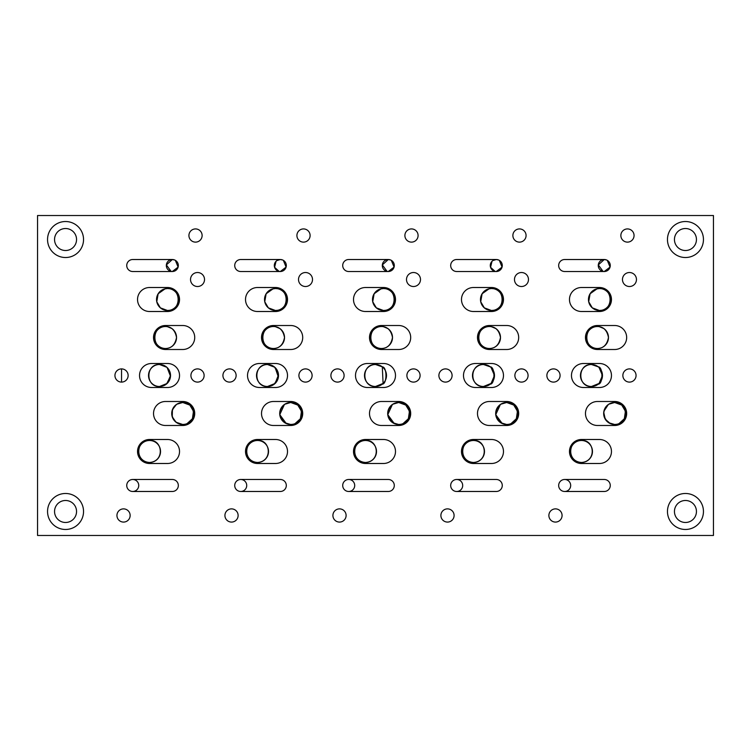 <?xml version="1.0" encoding="UTF-8"?>
<svg xmlns="http://www.w3.org/2000/svg" width="751" height="751" viewBox="0 0 751 751"><rect width="100%" height="100%" fill="white"/><g stroke="black" fill="none" stroke-linecap="round" stroke-linejoin="round"><path stroke-width="1.13" d="M603.888 328.581L599.345 326.666L602.978 327.99M598.369 326.544L597.467 326.507C583.274 325.831 583.283 349.187 597.467 348.502L598.425 348.464M599.673 348.276L601.185 347.854M602.33 347.366L604.011 346.342M495.904 328.581L491.361 326.666L494.993 327.99M490.525 348.455L489.483 348.502C495.453 348.38 499.115 344.709 500.485 337.509C499.115 330.299 495.453 326.629 489.483 326.507L490.403 326.544L489.483 326.507C475.289 325.831 475.299 349.187 489.483 348.502L490.441 348.464M491.698 348.276L493.2 347.854M494.346 347.366L496.026 346.342M497.697 344.822L498.636 343.601M390.905 331.811L390.389 331.031L390.905 331.811M387.92 328.581L383.376 326.666L387.009 327.99M382.541 348.455L381.499 348.502C387.469 348.38 391.13 344.709 392.501 337.509C391.14 330.299 387.469 326.629 381.499 326.507L382.419 326.544L381.499 326.507C367.305 325.831 367.314 349.187 381.499 348.502L382.456 348.464M383.714 348.276L385.216 347.854M386.361 347.366L388.042 346.342M282.92 331.811L282.404 331.031L282.92 331.811M279.935 328.581L275.392 326.666L279.025 327.99M274.415 326.544L273.514 326.507C259.32 325.831 259.33 349.187 273.514 348.502L274.472 348.464M275.73 348.276L277.232 347.854M278.377 347.366L280.057 346.342M612.365 424.249L614.665 424.493C628.906 425.057 628.906 401.916 614.665 402.498L610.253 403.418M608.385 404.47L603.898 411.229M603.729 412.346L605.259 419.189L610.244 423.564M504.381 424.249L506.681 424.493C520.922 425.057 520.922 401.916 506.681 402.498L502.269 403.418M500.401 404.47L495.744 414.655L502.259 423.564M396.397 424.249L398.697 424.493C412.937 425.057 412.937 401.916 398.697 402.498L394.284 403.418M392.416 404.47L387.76 414.655L394.275 423.564M288.412 424.249L290.712 424.493C304.953 425.057 304.953 401.916 290.712 402.498L286.3 403.418M284.432 404.47L279.776 414.655L286.291 423.564M598.5 348.455L597.467 348.502C603.438 348.38 607.099 344.709 608.47 337.509C607.099 330.299 603.438 326.629 597.467 326.507L596.266 326.572M596.266 310.032L599.467 310.51C613.614 311.336 613.576 287.671 599.467 288.515L596.266 288.985L599.467 288.515A11.002 11.002 0 0 1 610.469 299.508A11.002 11.002 0 0 1 599.467 310.51L596.266 310.032M599.063 383.461L602.471 375.491L599.054 367.539M489.483 326.507L488.281 326.572L489.483 326.507A11.002 11.002 0 0 1 500.485 337.509A11.002 11.002 0 0 1 489.483 348.502A11.002 11.002 0 0 1 478.481 337.509A11.002 11.002 0 0 1 489.483 326.507C495.444 326.638 499.105 330.29 500.485 337.49C499.124 344.709 495.463 348.38 489.483 348.502C475.289 349.177 475.299 325.821 489.483 326.507M488.281 310.032L491.483 310.51C505.63 311.336 505.601 287.671 491.483 288.515L488.281 288.985L491.483 288.515A11.002 11.002 0 0 1 502.485 299.508A11.002 11.002 0 0 1 491.483 310.51L488.281 310.032M491.079 383.461L494.487 375.491L491.07 367.539M381.499 326.507L380.297 326.572L381.499 326.507A11.002 11.002 0 0 1 392.501 337.509A11.002 11.002 0 0 1 381.499 348.502A11.002 11.002 0 0 1 370.496 337.509A11.002 11.002 0 0 1 381.499 326.507C387.46 326.638 391.121 330.29 392.501 337.49C391.14 344.709 387.478 348.38 381.499 348.502C367.305 349.177 367.314 325.821 381.499 326.507M380.297 310.032L383.498 310.51C397.645 311.336 397.617 287.671 383.498 288.515L380.297 288.985L383.498 288.515A11.002 11.002 0 0 1 394.5 299.508A11.002 11.002 0 0 1 383.498 310.51L380.297 310.032M383.094 383.461L382.297 366.854L375.5 364.498C361.315 363.803 361.315 387.197 375.5 386.502A11.002 11.002 0 0 1 364.498 375.5A11.002 11.002 0 0 1 375.5 364.498A11.002 11.002 0 0 1 386.502 375.5A11.002 11.002 0 0 1 375.5 386.502L383.123 383.432M274.556 348.455L273.514 348.502C279.485 348.38 283.146 344.709 284.516 337.509C283.155 330.299 279.485 326.629 273.514 326.507L274.434 326.544M272.313 310.032L275.514 310.51C289.661 311.336 289.633 287.671 275.514 288.515L272.313 288.985L275.514 288.515A11.002 11.002 0 0 1 286.516 299.508A11.002 11.002 0 0 1 275.514 310.51L272.313 310.032M275.11 383.461L278.499 374.852L274.613 367.098M627.46 228.924A6.599 6.599 0 0 0 620.861 235.523A6.599 6.599 0 0 0 627.46 242.122A6.599 6.599 0 0 0 634.06 235.523A6.599 6.599 0 0 0 627.46 228.924M555.477 508.878A6.599 6.599 0 0 0 548.878 515.477A6.599 6.599 0 0 0 555.477 522.076A6.599 6.599 0 0 0 562.077 515.477A6.599 6.599 0 0 0 555.477 508.878M553.478 368.901A6.599 6.599 0 0 0 546.878 375.5A6.599 6.599 0 0 0 553.478 382.099A6.599 6.599 0 0 0 560.077 375.5A6.599 6.599 0 0 0 553.478 368.901M629.46 368.901A6.599 6.599 0 0 0 622.861 375.5A6.599 6.599 0 0 0 629.46 382.099A6.599 6.599 0 0 0 636.059 375.5A6.599 6.599 0 0 0 629.46 368.901M519.476 228.924A6.599 6.599 0 0 0 512.877 235.523A6.599 6.599 0 0 0 519.476 242.122A6.599 6.599 0 0 0 526.075 235.523A6.599 6.599 0 0 0 519.476 228.924M447.493 508.878A6.599 6.599 0 0 0 440.893 515.477A6.599 6.599 0 0 0 447.493 522.076A6.599 6.599 0 0 0 454.092 515.477A6.599 6.599 0 0 0 447.493 508.878M445.493 368.901A6.599 6.599 0 0 0 438.894 375.5A6.599 6.599 0 0 0 445.493 382.099A6.599 6.599 0 0 0 452.093 375.5A6.599 6.599 0 0 0 445.493 368.901M521.476 368.901A6.599 6.599 0 0 0 514.876 375.5A6.599 6.599 0 0 0 521.476 382.099A6.599 6.599 0 0 0 528.075 375.5A6.599 6.599 0 0 0 521.476 368.901M411.492 228.924A6.599 6.599 0 0 0 404.892 235.523A6.599 6.599 0 0 0 411.492 242.122A6.599 6.599 0 0 0 418.091 235.523A6.599 6.599 0 0 0 411.492 228.924M339.508 508.878A6.599 6.599 0 0 0 332.909 515.477A6.599 6.599 0 0 0 339.508 522.076A6.599 6.599 0 0 0 346.108 515.477A6.599 6.599 0 0 0 339.508 508.878M337.509 368.901A6.599 6.599 0 0 0 330.909 375.5A6.599 6.599 0 0 0 337.509 382.099A6.599 6.599 0 0 0 344.108 375.5A6.599 6.599 0 0 0 337.509 368.901M413.491 368.901A6.599 6.599 0 0 0 406.892 375.5A6.599 6.599 0 0 0 413.491 382.099A6.599 6.599 0 0 0 420.091 375.5A6.599 6.599 0 0 0 413.491 368.901M303.507 228.924A6.599 6.599 0 0 0 296.908 235.523A6.599 6.599 0 0 0 303.507 242.122A6.599 6.599 0 0 0 310.107 235.523A6.599 6.599 0 0 0 303.507 228.924M231.524 508.878A6.599 6.599 0 0 0 224.924 515.477A6.599 6.599 0 0 0 231.524 522.076A6.599 6.599 0 0 0 238.123 515.477A6.599 6.599 0 0 0 231.524 508.878M229.524 368.901A6.599 6.599 0 0 0 222.925 375.5A6.599 6.599 0 0 0 229.524 382.099A6.599 6.599 0 0 0 236.124 375.5A6.599 6.599 0 0 0 229.524 368.901M305.507 368.901A6.599 6.599 0 0 0 298.907 375.5A6.599 6.599 0 0 0 305.507 382.099A6.599 6.599 0 0 0 312.106 375.5A6.599 6.599 0 0 0 305.507 368.901M629.46 272.519A7.003 7.003 0 0 0 622.466 279.513A7.003 7.003 0 0 0 629.46 286.516A7.003 7.003 0 0 0 636.463 279.513A7.003 7.003 0 0 0 629.46 272.519M521.476 272.519A7.003 7.003 0 0 0 514.482 279.513A7.003 7.003 0 0 0 521.476 286.516A7.003 7.003 0 0 0 528.479 279.513A7.003 7.003 0 0 0 521.476 272.519M413.491 272.519A7.003 7.003 0 0 0 406.498 279.513A7.003 7.003 0 0 0 413.491 286.516A7.003 7.003 0 0 0 420.494 279.513A7.003 7.003 0 0 0 413.491 272.519M305.507 272.519A7.003 7.003 0 0 0 298.513 279.513A7.003 7.003 0 0 0 305.507 286.516A7.003 7.003 0 0 0 312.51 279.513A7.003 7.003 0 0 0 305.507 272.519M273.514 348.502A11.002 11.002 0 0 1 262.512 337.509A11.002 11.002 0 0 1 273.514 326.507A11.002 11.002 0 0 1 284.516 337.509A11.002 11.002 0 0 1 273.514 348.502C259.32 349.177 259.33 325.821 273.514 326.507C279.475 326.638 283.136 330.29 284.516 337.49C283.155 344.709 279.494 348.38 273.514 348.502M277.128 347.891L275.824 348.257M385.113 347.891L383.808 348.257M498.645 343.592L497.706 344.803M493.097 347.891L491.792 348.257M597.467 326.507C603.428 326.638 607.09 330.29 608.47 337.49C607.108 344.709 603.447 348.38 597.467 348.502C583.274 349.177 583.283 325.821 597.467 326.507A11.002 11.002 0 0 1 608.47 337.509A11.002 11.002 0 0 1 597.467 348.502A11.002 11.002 0 0 1 586.465 337.509A11.002 11.002 0 0 1 597.467 326.507L598.387 326.544M601.072 347.891L599.777 348.257M284.76 422.747C278.236 416.57 278.236 410.403 284.76 404.245L290.712 402.498A11.002 11.002 0 0 1 301.714 413.491A11.002 11.002 0 0 1 290.712 424.493L284.76 422.747M292.974 424.259L290.712 424.493A11.002 11.002 0 0 1 279.71 413.491A11.002 11.002 0 0 1 290.712 402.498L297.8 405.08L301.48 411.257L300.381 418.739L295.087 423.583M392.745 422.747C386.221 416.57 386.221 410.403 392.745 404.245L398.697 402.498A11.002 11.002 0 0 1 409.699 413.491A11.002 11.002 0 0 1 398.697 424.493L392.745 422.747M400.959 424.259L398.697 424.493A11.002 11.002 0 0 1 387.694 413.491A11.002 11.002 0 0 1 398.697 402.498L405.784 405.08L409.464 411.257L408.366 418.739L403.071 423.583M500.729 422.747C494.205 416.57 494.205 410.403 500.729 404.245L506.681 402.498A11.002 11.002 0 0 1 517.683 413.491A11.002 11.002 0 0 1 506.681 424.493L500.729 422.747M508.943 424.259L506.681 424.493A11.002 11.002 0 0 1 495.679 413.491A11.002 11.002 0 0 1 506.681 402.498L513.768 405.08L517.448 411.257L516.35 418.739L511.055 423.583M608.714 422.747C602.189 416.57 602.189 410.403 608.714 404.245L614.665 402.498A11.002 11.002 0 0 1 625.667 413.491A11.002 11.002 0 0 1 614.665 424.493L608.714 422.747M616.928 424.259L614.665 424.493A11.002 11.002 0 0 1 603.663 413.491A11.002 11.002 0 0 1 614.665 402.498L621.753 405.08L625.433 411.257L624.334 418.739L619.04 423.583M276.922 260.569L280.311 259.517A5.999 5.999 0 0 0 274.312 265.516A5.999 5.999 0 0 0 280.311 271.515A5.999 5.999 0 0 0 286.309 265.516A5.999 5.999 0 0 0 280.311 259.517L240.724 259.517A5.999 5.999 0 0 0 234.725 265.516A5.999 5.999 0 0 0 240.724 271.515L280.311 271.515L286.103 267.093L283.334 260.334M279.09 271.393L274.594 267.318L276.049 261.292M240.724 479.485A5.999 5.999 0 0 0 234.725 485.484A5.999 5.999 0 0 0 240.724 491.483L280.311 491.483A5.999 5.999 0 0 0 286.309 485.484A5.999 5.999 0 0 0 280.311 479.485L240.724 479.485A5.999 5.999 0 0 1 246.722 485.484A5.999 5.999 0 0 1 240.724 491.483M387.075 271.393L382.334 264.906L388.295 259.517A5.999 5.999 0 0 0 382.297 265.516A5.999 5.999 0 0 0 388.295 271.515A5.999 5.999 0 0 0 394.294 265.516A5.999 5.999 0 0 0 388.295 259.517L348.708 259.517A5.999 5.999 0 0 0 342.709 265.516A5.999 5.999 0 0 0 348.708 271.515L388.295 271.515L394.087 267.093L391.318 260.334M348.708 479.485A5.999 5.999 0 0 0 342.709 485.484A5.999 5.999 0 0 0 348.708 491.483L388.295 491.483A5.999 5.999 0 0 0 394.294 485.484A5.999 5.999 0 0 0 388.295 479.485L348.708 479.485A5.999 5.999 0 0 1 354.707 485.484A5.999 5.999 0 0 1 348.708 491.483M492.891 260.569L496.28 259.517A5.999 5.999 0 0 0 490.281 265.516A5.999 5.999 0 0 0 496.28 271.515A5.999 5.999 0 0 0 502.278 265.516A5.999 5.999 0 0 0 496.28 259.517L456.692 259.517A5.999 5.999 0 0 0 450.684 265.516A5.999 5.999 0 0 0 456.692 271.515L496.28 271.515L502.072 267.093L499.302 260.334M495.059 271.393L490.563 267.318L492.018 261.292M456.692 479.485A5.999 5.999 0 0 0 450.684 485.484A5.999 5.999 0 0 0 456.692 491.483L496.28 491.483A5.999 5.999 0 0 0 502.278 485.484A5.999 5.999 0 0 0 496.28 479.485L456.692 479.485A5.999 5.999 0 0 1 462.691 485.484A5.999 5.999 0 0 1 456.692 491.483M603.044 271.393L598.303 264.906L604.264 259.517A5.999 5.999 0 0 0 598.265 265.516A5.999 5.999 0 0 0 604.264 271.515A5.999 5.999 0 0 0 610.263 265.516A5.999 5.999 0 0 0 604.264 259.517L564.668 259.517A5.999 5.999 0 0 0 558.669 265.516A5.999 5.999 0 0 0 564.668 271.515L604.264 271.515L610.056 267.093L607.287 260.334M564.668 479.485A5.999 5.999 0 0 0 558.669 485.484A5.999 5.999 0 0 0 564.668 491.483L604.264 491.483A5.999 5.999 0 0 0 610.263 485.484A5.999 5.999 0 0 0 604.264 479.485L564.668 479.485A5.999 5.999 0 0 1 570.676 485.484A5.999 5.999 0 0 1 564.668 491.483M174.936 331.811L174.42 331.031L174.936 331.811M171.96 328.581L167.407 326.666L171.04 327.99M166.572 348.455L165.53 348.502C171.5 348.38 175.161 344.709 176.532 337.509C175.171 330.299 171.5 326.629 165.53 326.507L166.45 326.544L165.53 326.507C151.336 325.831 151.345 349.187 165.53 348.502L166.487 348.464M167.745 348.276L169.247 347.854M170.393 347.366L172.073 346.342M176.447 404.47L172.42 409.67L172.251 416.833L176.025 422.212L182.728 424.493C196.969 425.057 196.969 401.916 182.728 402.498L178.316 403.418M121.54 382.099L121.54 368.901A6.599 6.599 0 0 0 114.941 375.5A6.599 6.599 0 0 0 121.54 382.099A6.599 6.599 0 0 0 128.139 375.5A6.599 6.599 0 0 0 121.54 368.901M165.53 326.507C171.491 326.638 175.161 330.29 176.532 337.49C175.171 344.709 171.51 348.38 165.53 348.502C151.336 349.177 151.355 325.821 165.53 326.507A11.002 11.002 0 0 1 176.532 337.509A11.002 11.002 0 0 1 165.53 348.502A11.002 11.002 0 0 1 154.537 337.509A11.002 11.002 0 0 1 165.53 326.507L164.328 326.572M164.328 310.032L167.529 310.51C181.676 311.336 181.648 287.671 167.529 288.515L164.328 288.985L167.529 288.515A11.002 11.002 0 0 1 178.531 299.508A11.002 11.002 0 0 1 167.529 310.51L164.328 310.032M167.126 383.461L170.533 375.491L167.126 367.539L170.505 376.307L166.544 383.977M195.523 228.924A6.599 6.599 0 0 0 188.923 235.523A6.599 6.599 0 0 0 195.523 242.122A6.599 6.599 0 0 0 202.122 235.523A6.599 6.599 0 0 0 195.523 228.924M123.539 508.878A6.599 6.599 0 0 0 116.94 515.477A6.599 6.599 0 0 0 123.539 522.076A6.599 6.599 0 0 0 130.139 515.477A6.599 6.599 0 0 0 123.539 508.878M197.522 368.901A6.599 6.599 0 0 0 190.923 375.5A6.599 6.599 0 0 0 197.522 382.099A6.599 6.599 0 0 0 204.122 375.5A6.599 6.599 0 0 0 197.522 368.901M197.522 272.519A7.003 7.003 0 0 0 190.529 279.513A7.003 7.003 0 0 0 197.522 286.516A7.003 7.003 0 0 0 204.525 279.513A7.003 7.003 0 0 0 197.522 272.519M169.144 347.891L167.839 348.257M176.776 422.747C170.252 416.57 170.252 410.403 176.776 404.245L182.728 402.498A11.002 11.002 0 0 1 193.73 413.491A11.002 11.002 0 0 1 182.728 424.493L176.776 422.747M184.99 424.259L182.728 424.493A11.002 11.002 0 0 1 171.726 413.491A11.002 11.002 0 0 1 182.728 402.498L189.815 405.08L193.495 411.257L192.397 418.739L187.102 423.583M171.106 271.393L166.365 264.906L172.326 259.517A5.999 5.999 0 0 0 166.328 265.516A5.999 5.999 0 0 0 172.326 271.515A5.999 5.999 0 0 0 178.325 265.516A5.999 5.999 0 0 0 172.326 259.517L132.739 259.517A5.999 5.999 0 0 0 126.741 265.516A5.999 5.999 0 0 0 132.739 271.515L172.326 271.515L178.118 267.093L175.349 260.334M132.739 479.485A5.999 5.999 0 0 0 126.741 485.484A5.999 5.999 0 0 0 132.739 491.483L172.326 491.483A5.999 5.999 0 0 0 178.325 485.484A5.999 5.999 0 0 0 172.326 479.485L132.739 479.485A5.999 5.999 0 0 1 138.738 485.484A5.999 5.999 0 0 1 132.739 491.483M65.544 493.482A17.996 17.996 0 0 0 47.548 511.478A17.996 17.996 0 0 0 65.544 529.474A17.996 17.996 0 0 0 83.539 511.478A17.996 17.996 0 0 0 65.544 493.482M65.544 500.485A11.002 11.002 0 0 0 54.551 511.478A11.002 11.002 0 0 0 65.544 522.48A11.002 11.002 0 0 0 76.546 511.478A11.002 11.002 0 0 0 65.544 500.485M685.456 493.482A17.996 17.996 0 0 0 667.461 511.478A17.996 17.996 0 0 0 685.456 529.474A17.996 17.996 0 0 0 703.452 511.478A17.996 17.996 0 0 0 685.456 493.482M685.456 500.485A11.002 11.002 0 0 0 674.454 511.478A11.002 11.002 0 0 0 685.456 522.48A11.002 11.002 0 0 0 696.449 511.478A11.002 11.002 0 0 0 685.456 500.485M685.456 221.526A17.996 17.996 0 0 0 667.461 239.522A17.996 17.996 0 0 0 685.456 257.518A17.996 17.996 0 0 0 703.452 239.522A17.996 17.996 0 0 0 685.456 221.526M685.456 228.52A11.002 11.002 0 0 0 674.454 239.522A11.002 11.002 0 0 0 685.456 250.515A11.002 11.002 0 0 0 696.449 239.522A11.002 11.002 0 0 0 685.456 228.52M65.544 221.526A17.996 17.996 0 0 0 47.548 239.522A17.996 17.996 0 0 0 65.544 257.518A17.996 17.996 0 0 0 83.539 239.522A17.996 17.996 0 0 0 65.544 221.526M65.544 228.52A11.002 11.002 0 0 0 54.551 239.522A11.002 11.002 0 0 0 65.544 250.515A11.002 11.002 0 0 0 76.546 239.522A11.002 11.002 0 0 0 65.544 228.52M165.173 288.769L158.151 293.763L156.762 301.752L160.348 307.844L167.529 310.51A11.002 11.002 0 0 1 156.537 299.508A11.002 11.002 0 0 1 167.529 288.515C181.648 287.661 181.676 311.346 167.529 310.51L169.951 310.238M169.651 288.722L167.529 288.515M166.853 367.295L159.531 364.498A11.002 11.002 0 0 1 170.533 375.5A11.002 11.002 0 0 1 159.531 386.502A11.002 11.002 0 0 1 148.529 375.5A11.002 11.002 0 0 1 159.531 364.498C145.347 363.803 145.347 387.197 159.531 386.502L167.154 383.432M149.533 462.485A11.002 11.002 0 0 1 138.531 451.492A11.002 11.002 0 0 1 149.533 440.49C136.475 439.251 133.96 461.405 149.533 462.485C165.089 461.433 162.601 439.232 149.533 440.49A11.002 11.002 0 0 1 160.536 451.492A11.002 11.002 0 0 1 149.533 462.485M273.157 288.769L266.136 293.763L264.746 301.752L268.332 307.844L275.514 310.51A11.002 11.002 0 0 1 264.521 299.508A11.002 11.002 0 0 1 275.514 288.515C289.633 287.661 289.661 311.346 275.514 310.51L277.936 310.238M277.635 288.722L275.514 288.515M598.265 384.146C603.128 384.24 603.128 366.76 598.265 366.854L591.469 364.498A11.002 11.002 0 0 1 602.471 375.5A11.002 11.002 0 0 1 591.469 386.502A11.002 11.002 0 0 1 580.467 375.5A11.002 11.002 0 0 1 591.469 364.498C577.275 363.803 577.275 387.197 591.469 386.502L599.091 383.432M597.111 288.769L590.089 293.763L588.7 301.752L592.286 307.844L599.467 310.51A11.002 11.002 0 0 1 588.465 299.508A11.002 11.002 0 0 1 599.467 288.515C613.586 287.661 613.605 311.346 599.467 310.51L601.889 310.238M601.579 288.722L599.467 288.515M581.471 462.485A11.002 11.002 0 0 1 570.469 451.492A11.002 11.002 0 0 1 581.471 440.49C568.413 439.251 565.897 461.405 581.471 462.485C597.026 461.433 594.539 439.232 581.471 440.49A11.002 11.002 0 0 1 592.464 451.492A11.002 11.002 0 0 1 581.471 462.485M490.281 384.146C495.144 384.24 495.144 366.76 490.281 366.854L483.484 364.498A11.002 11.002 0 0 1 494.487 375.5A11.002 11.002 0 0 1 483.484 386.502A11.002 11.002 0 0 1 472.482 375.5A11.002 11.002 0 0 1 483.484 364.498C469.3 363.803 469.291 387.197 483.484 386.502L491.107 383.432M489.126 288.769L482.104 293.763L480.715 301.752L484.301 307.844L491.483 310.51A11.002 11.002 0 0 1 480.48 299.508A11.002 11.002 0 0 1 491.483 288.515C505.601 287.661 505.62 311.346 491.483 310.51L493.905 310.238M493.604 288.722L491.483 288.515M473.487 462.485A11.002 11.002 0 0 1 462.485 451.492A11.002 11.002 0 0 1 473.487 440.49C460.429 439.251 457.913 461.405 473.487 462.485C489.042 461.433 486.554 439.232 473.487 440.49A11.002 11.002 0 0 1 484.479 451.492A11.002 11.002 0 0 1 473.487 462.485M381.142 288.769L374.12 293.763L372.731 301.752L376.317 307.844L383.498 310.51A11.002 11.002 0 0 1 372.496 299.508A11.002 11.002 0 0 1 383.498 288.515C397.617 287.661 397.636 311.346 383.498 310.51L385.92 310.238M385.62 288.722L383.498 288.515M365.502 462.485A11.002 11.002 0 0 1 354.5 451.492A11.002 11.002 0 0 1 365.502 440.49C352.444 439.251 349.928 461.405 365.502 462.485C381.057 461.433 378.57 439.232 365.502 440.49A11.002 11.002 0 0 1 376.504 451.492A11.002 11.002 0 0 1 365.502 462.485M274.838 367.295L267.516 364.498A11.002 11.002 0 0 1 278.518 375.5A11.002 11.002 0 0 1 267.516 386.502A11.002 11.002 0 0 1 256.513 375.5A11.002 11.002 0 0 1 267.516 364.498C253.331 363.803 253.331 387.197 267.516 386.502L275.138 383.432M257.518 462.485A11.002 11.002 0 0 1 246.516 451.492A11.002 11.002 0 0 1 257.518 440.49C244.46 439.251 241.944 461.405 257.518 462.485C273.073 461.433 270.585 439.232 257.518 440.49A11.002 11.002 0 0 1 268.52 451.492A11.002 11.002 0 0 1 257.518 462.485M713.45 215.528L37.55 215.528L37.55 535.472L713.45 535.472L713.45 215.528M277.898 379.133L278.339 377.462M278.518 375.5L278.339 373.557M275.11 367.539L278.396 377.096L274.312 384.146M385.883 379.133L386.324 377.462M386.502 375.5L386.324 373.557M382.297 366.854C387.159 366.76 387.159 384.24 382.297 384.146M493.867 379.133L494.308 377.462M494.487 375.5L494.308 373.557M601.851 379.133L602.246 377.669M602.471 375.5L602.293 373.557M169.914 379.133L170.317 377.669M170.533 375.5L170.355 373.557M257.518 439.495A11.997 11.997 0 0 0 245.521 451.492A11.997 11.997 0 0 0 257.518 463.489L275.514 463.489A11.997 11.997 0 0 0 287.511 451.492A11.997 11.997 0 0 0 275.514 439.495L257.518 439.495M273.514 401.494A11.997 11.997 0 0 0 261.517 413.491A11.997 11.997 0 0 0 273.514 425.488L290.712 425.488A11.997 11.997 0 0 0 302.709 413.491A11.997 11.997 0 0 0 290.712 401.494L273.514 401.494M259.517 363.503A11.997 11.997 0 0 0 247.52 375.5A11.997 11.997 0 0 0 259.517 387.497L275.514 387.497A11.997 11.997 0 0 0 287.511 375.5A11.997 11.997 0 0 0 275.514 363.503L259.517 363.503M273.514 325.512A11.997 11.997 0 0 0 261.517 337.509A11.997 11.997 0 0 0 273.514 349.506L290.712 349.506A11.997 11.997 0 0 0 302.709 337.509A11.997 11.997 0 0 0 290.712 325.512L273.514 325.512M381.499 401.494A11.997 11.997 0 0 0 369.501 413.491A11.997 11.997 0 0 0 381.499 425.488L398.697 425.488A11.997 11.997 0 0 0 410.694 413.491A11.997 11.997 0 0 0 398.697 401.494L381.499 401.494M365.502 439.495A11.997 11.997 0 0 0 353.505 451.492A11.997 11.997 0 0 0 365.502 463.489L383.498 463.489A11.997 11.997 0 0 0 395.495 451.492A11.997 11.997 0 0 0 383.498 439.495L365.502 439.495M367.502 363.503A11.997 11.997 0 0 0 355.505 375.5A11.997 11.997 0 0 0 367.502 387.497L383.498 387.497A11.997 11.997 0 0 0 395.495 375.5A11.997 11.997 0 0 0 383.498 363.503L367.502 363.503M381.499 325.512A11.997 11.997 0 0 0 369.501 337.509A11.997 11.997 0 0 0 381.499 349.506L398.697 349.506A11.997 11.997 0 0 0 410.694 337.509A11.997 11.997 0 0 0 398.697 325.512L381.499 325.512M365.502 287.511A11.997 11.997 0 0 0 353.505 299.508A11.997 11.997 0 0 0 365.502 311.505L383.498 311.505A11.997 11.997 0 0 0 395.495 299.508A11.997 11.997 0 0 0 383.498 287.511L365.502 287.511M489.483 401.494A11.997 11.997 0 0 0 477.486 413.491A11.997 11.997 0 0 0 489.483 425.488L506.681 425.488A11.997 11.997 0 0 0 518.678 413.491A11.997 11.997 0 0 0 506.681 401.494L489.483 401.494M473.487 439.495A11.997 11.997 0 0 0 461.49 451.492A11.997 11.997 0 0 0 473.487 463.489L491.483 463.489A11.997 11.997 0 0 0 503.48 451.492A11.997 11.997 0 0 0 491.483 439.495L473.487 439.495M475.486 363.503A11.997 11.997 0 0 0 463.489 375.5A11.997 11.997 0 0 0 475.486 387.497L491.483 387.497A11.997 11.997 0 0 0 503.48 375.5A11.997 11.997 0 0 0 491.483 363.503L475.486 363.503M489.483 325.512A11.997 11.997 0 0 0 477.486 337.509A11.997 11.997 0 0 0 489.483 349.506L506.681 349.506A11.997 11.997 0 0 0 518.678 337.509A11.997 11.997 0 0 0 506.681 325.512L489.483 325.512M473.487 287.511A11.997 11.997 0 0 0 461.49 299.508A11.997 11.997 0 0 0 473.487 311.505L491.483 311.505A11.997 11.997 0 0 0 503.48 299.508A11.997 11.997 0 0 0 491.483 287.511L473.487 287.511M597.467 401.494A11.997 11.997 0 0 0 585.47 413.491A11.997 11.997 0 0 0 597.467 425.488L614.665 425.488A11.997 11.997 0 0 0 626.663 413.491A11.997 11.997 0 0 0 614.665 401.494L597.467 401.494M581.471 439.495A11.997 11.997 0 0 0 569.474 451.492A11.997 11.997 0 0 0 581.471 463.489L599.467 463.489A11.997 11.997 0 0 0 611.464 451.492A11.997 11.997 0 0 0 599.467 439.495L581.471 439.495M583.471 363.503A11.997 11.997 0 0 0 571.473 375.5A11.997 11.997 0 0 0 583.471 387.497L599.467 387.497A11.997 11.997 0 0 0 611.464 375.5A11.997 11.997 0 0 0 599.467 363.503L583.471 363.503M597.467 325.512A11.997 11.997 0 0 0 585.47 337.509A11.997 11.997 0 0 0 597.467 349.506L614.665 349.506A11.997 11.997 0 0 0 626.663 337.509A11.997 11.997 0 0 0 614.665 325.512L597.467 325.512M581.471 287.511A11.997 11.997 0 0 0 569.474 299.508A11.997 11.997 0 0 0 581.471 311.505L599.467 311.505A11.997 11.997 0 0 0 611.464 299.508A11.997 11.997 0 0 0 599.467 287.511L581.471 287.511M257.518 287.511A11.997 11.997 0 0 0 245.521 299.508A11.997 11.997 0 0 0 257.518 311.505L275.514 311.505A11.997 11.997 0 0 0 287.511 299.508A11.997 11.997 0 0 0 275.514 287.511L257.518 287.511M149.533 439.495A11.997 11.997 0 0 0 137.536 451.492A11.997 11.997 0 0 0 149.533 463.489L167.529 463.489A11.997 11.997 0 0 0 179.527 451.492A11.997 11.997 0 0 0 167.529 439.495L149.533 439.495M165.53 401.494A11.997 11.997 0 0 0 153.533 413.491A11.997 11.997 0 0 0 165.53 425.488L182.728 425.488A11.997 11.997 0 0 0 194.725 413.491A11.997 11.997 0 0 0 182.728 401.494L165.53 401.494M151.533 363.503A11.997 11.997 0 0 0 139.536 375.5A11.997 11.997 0 0 0 151.533 387.497L167.529 387.497A11.997 11.997 0 0 0 179.527 375.5A11.997 11.997 0 0 0 167.529 363.503L151.533 363.503M165.53 325.512A11.997 11.997 0 0 0 153.533 337.509A11.997 11.997 0 0 0 165.53 349.506L182.728 349.506A11.997 11.997 0 0 0 194.725 337.509A11.997 11.997 0 0 0 182.728 325.512L165.53 325.512M149.533 287.511A11.997 11.997 0 0 0 137.536 299.508A11.997 11.997 0 0 0 149.533 311.505L167.529 311.505A11.997 11.997 0 0 0 179.527 299.508A11.997 11.997 0 0 0 167.529 287.511L149.533 287.511M172.326 259.517L174.701 260.006M604.264 259.517L606.639 260.006M496.28 259.517L498.655 260.006M388.295 259.517L390.67 260.006M280.311 259.517L282.686 260.006"/></g></svg>
